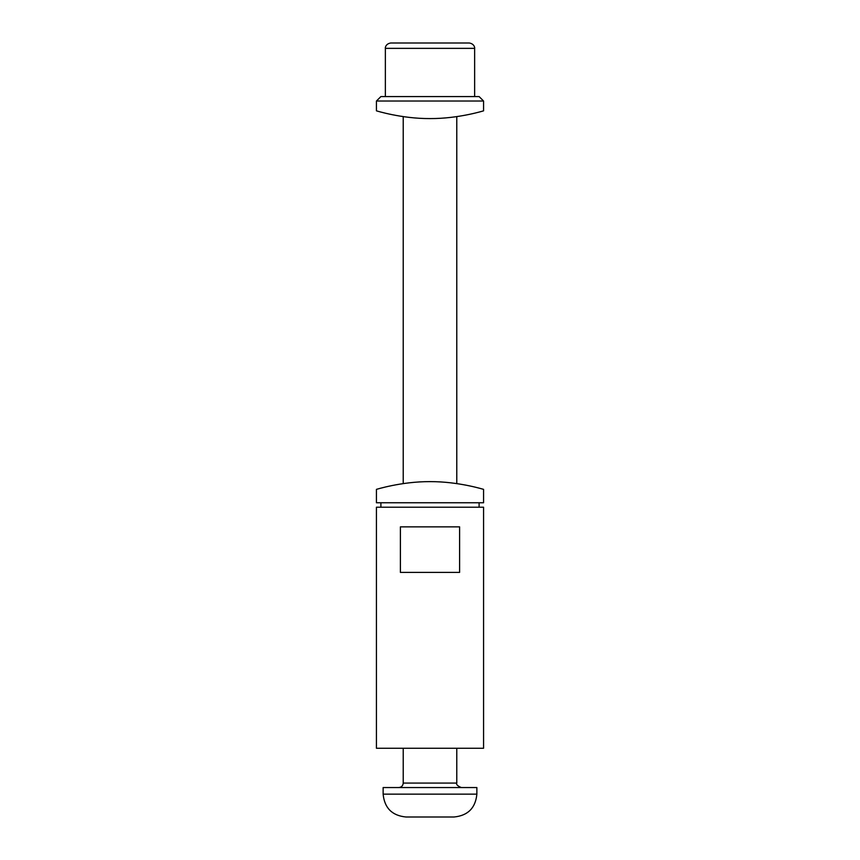 <?xml version="1.0" encoding="UTF-8"?>
<svg xmlns="http://www.w3.org/2000/svg" width="860" height="860" viewBox="0 0 860 860"><rect width="100%" height="100%" fill="white"/><g stroke="black" fill="none" stroke-linecap="round" stroke-linejoin="round"><path stroke-width="1.29" d="M483.567 748.264L376.433 748.264L376.433 507.217L483.567 507.217L483.567 748.264M459.606 572.394L400.394 572.394L400.394 526.857L459.606 526.857L459.606 572.394M383.13 794.145L383.13 787.545L476.87 787.545L476.87 794.145L383.13 794.145C384.485 808.024 392.106 815.645 405.985 817L454.015 817L405.985 817M468.238 43L390.719 43C385.14 43.914 385.14 48.536 385.366 48.353L474.634 48.353C474.86 48.536 474.86 43.914 469.281 43L468.238 43M447.641 43L455.09 43M479.095 507.217L479.095 502.756M376.433 502.756L483.567 502.756L483.567 489.362C484.191 489.609 458.735 481.471 430 481.632C401.265 481.471 375.809 489.609 376.433 489.362L376.433 502.756M483.567 101.028L479.095 96.567L380.905 96.567L376.433 101.028L483.567 101.028L483.567 110.843C484.191 110.607 458.735 118.744 430 118.583C401.265 118.744 375.809 110.607 376.433 110.843L376.433 101.028M461.25 787.545C457.498 785.9 456.015 784.417 456.778 783.073L403.222 783.073C402.953 785.782 401.469 787.276 398.75 787.545M456.778 783.073L456.778 748.264M403.222 783.073L403.222 748.264M476.87 794.145C475.515 808.024 467.894 815.645 454.015 817M403.222 116.616L403.222 483.599M456.778 116.616L456.778 483.599M385.366 48.353L385.366 96.567M474.634 48.353L474.634 96.567M380.905 507.217L380.905 502.756"/></g></svg>
